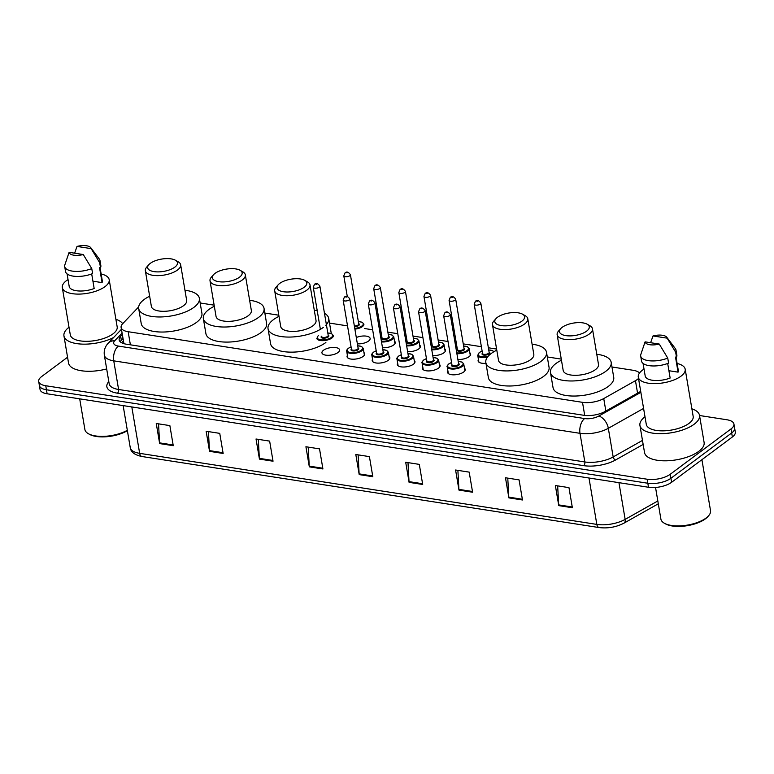 <?xml version="1.0" encoding="UTF-8"?>
<svg xmlns="http://www.w3.org/2000/svg" width="774" height="774" viewBox="0 0 774 774"><rect width="100%" height="100%" fill="white"/><g stroke="black" fill="none" stroke-linecap="round" stroke-linejoin="round"><path stroke-width="1.16" d="M464.468 368.231A8.949 3.696 170.4 0 1 465.232 369.401A8.949 3.696 170.4 0 1 463.665 372.023A8.949 3.696 170.4 0 1 454.048 374.829A8.949 3.696 170.4 0 1 447.575 372.391A8.949 3.696 170.4 0 1 447.914 371.027M439.342 364.322A8.949 3.696 170.4 0 1 440.106 365.502A8.949 3.696 170.4 0 1 438.539 368.124A8.949 3.696 170.4 0 1 428.922 370.93A8.949 3.696 170.4 0 1 422.449 368.482A8.949 3.696 170.4 0 1 422.788 367.128M414.216 360.423A8.949 3.696 170.4 0 1 414.98 361.593A8.949 3.696 170.4 0 1 413.413 364.215A8.949 3.696 170.4 0 1 403.796 367.021A8.949 3.696 170.4 0 1 397.323 364.583A8.949 3.696 170.4 0 1 397.662 363.219M389.09 356.514A8.949 3.696 170.4 0 1 389.854 357.685A8.949 3.696 170.4 0 1 388.287 360.307A8.949 3.696 170.4 0 1 378.67 363.122A8.949 3.696 170.4 0 1 372.197 360.674A8.949 3.696 170.4 0 1 372.536 359.31M363.964 352.605A8.949 3.696 170.4 0 1 364.728 353.786A8.949 3.696 170.4 0 1 363.161 356.408A8.949 3.696 170.4 0 1 353.544 359.213A8.949 3.696 170.4 0 1 347.071 356.766A8.949 3.696 170.4 0 1 347.41 355.411M338.035 352.499A8.949 3.696 170.4 0 1 328.418 355.305A8.949 3.696 170.4 0 1 321.945 352.867A8.949 3.696 170.4 0 1 323.522 350.245A8.949 3.696 170.4 0 1 333.13 347.439A8.949 3.696 170.4 0 1 339.602 349.877A8.949 3.696 170.4 0 1 338.035 352.499M469.876 352.876A8.949 3.696 170.4 0 1 470.64 354.047A8.949 3.696 170.4 0 1 469.073 356.669A8.949 3.696 170.4 0 1 457.869 359.446M444.75 348.968A8.949 3.696 170.4 0 1 445.514 350.148A8.949 3.696 170.4 0 1 443.947 352.77A8.949 3.696 170.4 0 1 432.743 355.537M419.624 345.069A8.949 3.696 170.4 0 1 420.388 346.239A8.949 3.696 170.4 0 1 418.821 348.861A8.949 3.696 170.4 0 1 407.617 351.628M394.498 341.16A8.949 3.696 170.4 0 1 395.262 342.331A8.949 3.696 170.4 0 1 393.695 344.952A8.949 3.696 170.4 0 1 382.491 347.729M485.956 363.306A8.949 3.696 170.4 0 1 478.119 360.945A8.949 3.696 170.4 0 1 478.448 359.581M356.301 337.532A8.949 3.696 170.4 0 1 365.164 336.013A8.949 3.696 170.4 0 1 370.136 338.432A8.949 3.696 170.4 0 1 368.569 341.053A8.949 3.696 170.4 0 1 357.365 343.82M138.662 306.92L122.611 323.784A16.786 6.937 -9.6 0 0 121.112 327.431A16.786 6.937 -9.6 0 0 128.165 331.717L582.503 402.335A16.786 6.937 -9.6 0 0 603.739 398.562L635.454 380.682A16.786 6.937 -9.6 0 0 637.312 379.483A16.786 6.937 -9.6 0 0 638.521 378.457M121.112 327.431L123.908 343.521A16.786 13.381 43.6 0 0 123.608 343.579M639.508 373.039A16.786 6.937 -9.6 0 0 633.2 370.291L611.973 366.992M561.276 359.117L547.295 356.94M496.598 349.064L488.375 347.778M481.38 346.694L463.249 343.879M456.254 342.785L455.025 342.601M448.03 341.508L438.123 339.97M431.128 338.886L429.899 338.693M422.904 337.609L412.997 336.061M406.002 334.978L404.773 334.784M397.778 333.7L387.871 332.162M380.876 331.069L379.647 330.885M372.652 329.792L364.631 328.544M347.439 325.873L329.511 323.087M278.814 315.212L264.834 313.035M214.137 305.159L200.166 302.982M699.541 415.512L726.883 419.76A16.786 6.937 170.4 0 1 733.936 424.036A16.786 6.937 170.4 0 1 730.995 428.951L670.245 474.259A16.786 6.937 170.4 0 1 647.141 479.222L45.753 385.742A16.786 6.937 170.4 0 1 38.7 381.466A16.786 6.937 170.4 0 1 41.641 376.551L67.551 357.23M733.936 424.036L735.3 432.076A16.786 6.937 170.4 0 1 732.359 436.991L671.6 482.299L670.923 478.274A16.786 6.937 170.4 0 1 647.819 483.237L46.44 389.767A16.786 6.937 170.4 0 1 39.377 385.481A16.786 6.937 170.4 0 0 46.44 389.767L647.819 483.237A16.786 6.937 170.4 0 0 670.923 478.274L731.672 432.976L670.923 478.274L670.245 474.259M734.623 428.061A16.786 6.937 170.4 0 1 731.672 432.976A16.786 6.937 170.4 0 0 734.623 428.061M122.311 334.503L120.657 336.235A16.786 6.937 -9.6 0 0 119.157 339.892A16.786 6.937 -9.6 0 0 126.22 344.169L583.76 415.28A16.786 6.937 -9.6 0 0 605.007 411.516L640.708 391.383M120.231 341.769A16.786 6.937 170.4 0 1 121.344 340.25L122.989 338.528M671.6 482.299A16.786 6.937 170.4 0 1 648.506 487.262L47.117 393.782A16.786 6.937 170.4 0 1 40.064 389.506L38.7 381.466M259.435 459.098L256.03 439.003L269.642 441.112L273.038 461.207L259.435 459.098A4.48 2.564 98.8 0 1 259.348 458.363L272.912 460.472M209.541 451.339L206.145 431.244L219.748 433.363L223.144 453.458L209.541 451.339A4.48 2.564 98.8 0 1 209.464 450.613L223.028 452.722M159.657 443.589L156.251 423.494L169.864 425.603L173.26 445.698L159.657 443.589A4.48 2.564 98.8 0 1 159.57 442.863L173.134 444.963M409.098 482.357L405.702 462.262L419.305 464.381L422.701 484.476L409.098 482.357A4.48 2.564 98.8 0 1 409.02 481.631L422.575 483.74M458.982 490.116L455.586 470.012L469.189 472.13L472.595 492.225L458.982 490.116A4.48 2.564 98.8 0 1 458.905 489.381L472.469 491.49M508.876 497.866L505.48 477.771L519.083 479.89L522.479 499.985L508.876 497.866A4.48 2.564 98.8 0 1 508.799 497.14L522.353 499.249M558.76 505.616L555.364 485.521L568.967 487.639L572.373 507.734L558.76 505.616A4.48 2.564 98.8 0 1 558.683 504.89L572.247 506.999M309.319 466.848L305.923 446.753L319.527 448.872L322.922 468.967L309.319 466.848A4.48 2.564 98.8 0 1 309.242 466.122L322.797 468.231M359.204 474.607L355.808 454.502L369.411 456.621L372.816 476.716L359.204 474.607A4.48 2.564 98.8 0 1 359.126 473.872L372.691 475.981M358.11 454.86L359.126 473.872M308.216 447.111L309.242 466.122M557.667 485.878L558.683 504.89M507.773 478.129L508.799 497.14M457.889 470.369L458.905 489.381M407.995 462.62L409.02 481.631M158.554 423.852L159.57 442.863M208.438 431.602L209.464 450.613M258.332 439.351L259.348 458.363M701.912 459.698L710.522 510.637A25.174 10.401 170.4 0 1 708.616 515.745L707.765 516.713A24.062 9.936 170.4 0 1 705.375 518.87A24.062 9.936 170.4 0 1 665.485 523.863L664.363 523.234A25.174 10.401 170.4 0 1 660.88 519.035L655.539 487.465M708.616 515.745A25.174 10.401 170.4 0 1 706.111 518.009A25.174 10.401 170.4 0 1 664.363 523.234M691.888 408.827A30.215 12.481 170.4 0 1 699.512 415.348A30.215 12.481 170.4 0 1 694.22 424.191A30.215 12.481 170.4 0 1 661.77 433.672A30.215 12.481 170.4 0 1 639.934 425.429A30.215 12.481 170.4 0 1 644.994 416.76M699.512 415.348L704.108 442.476A30.215 12.481 170.4 0 1 698.806 451.319A30.215 12.481 170.4 0 1 666.356 460.801A30.215 12.481 170.4 0 1 644.529 452.558L639.934 425.429M677.124 363.499A23.781 9.82 170.4 0 1 685.184 369.198A23.781 9.82 170.4 0 1 681.014 376.164A23.781 9.82 170.4 0 1 655.472 383.614A23.781 9.82 170.4 0 1 638.289 377.132A23.781 9.82 170.4 0 1 642.459 370.166A23.781 9.82 170.4 0 1 644.026 369.101M685.184 369.198L693.175 416.422A23.781 9.82 170.4 0 1 689.005 423.388A23.781 9.82 170.4 0 1 663.463 430.837A23.781 9.82 170.4 0 1 646.28 424.355L638.289 377.132M667.691 363.47L670.149 378.031A16.786 6.937 170.4 0 1 645.187 375.961L643.068 363.432M659.255 344.053A11.194 4.625 170.4 0 1 645.09 341.856L659.255 344.053L667.739 358.091A17.908 7.392 170.4 0 1 640.688 356.05A17.908 7.392 170.4 0 1 640.824 354.463L645.09 341.856M667.739 358.091L668.591 363.122A17.908 7.392 170.4 0 1 641.54 361.081L640.688 356.05M666.762 337.222A11.194 4.625 170.4 0 1 667.169 338.161L653.004 335.955A11.194 4.625 170.4 0 1 666.762 337.222L675.344 348.619A17.908 7.392 170.4 0 1 675.992 350.08A17.908 7.392 170.4 0 1 675.654 352.199L676.505 357.22L675.509 357.066L678.063 372.139L668.91 370.717M676.05 357.153L678.285 370.369A16.786 6.937 170.4 0 1 678.063 372.139M650.615 342.708L653.004 335.955M667.169 338.161L675.654 352.199M675.992 350.08L676.844 355.102A17.908 7.392 170.4 0 1 676.505 357.22M562.137 327.354A15.103 6.24 170.4 0 1 587.185 324.219A15.103 6.24 170.4 0 1 586.624 331.156A15.103 6.24 170.4 0 1 567.158 335.79A15.103 6.24 170.4 0 1 560.637 328.708A15.103 6.24 170.4 0 1 562.137 327.354M587.185 324.219L589.981 325.796A17.908 7.392 170.4 0 1 592.458 328.786A17.908 7.392 170.4 0 1 589.314 334.02A17.908 7.392 170.4 0 1 570.09 339.641A17.908 7.392 170.4 0 1 557.154 334.755A17.908 7.392 170.4 0 1 558.509 331.117L560.637 328.708M557.154 334.755L563.182 370.427A17.908 7.392 -9.6 0 0 576.127 375.313A17.908 7.392 -9.6 0 0 595.351 369.691A17.908 7.392 -9.6 0 0 598.495 364.448L592.458 328.786M596.764 354.26A30.776 12.713 170.4 0 1 611.179 362.309A30.776 12.713 170.4 0 1 605.781 371.317A30.776 12.713 170.4 0 1 572.731 380.963A30.776 12.713 170.4 0 1 550.498 372.565A30.776 12.713 170.4 0 1 555.896 363.557A30.776 12.713 170.4 0 1 561.46 360.229M611.179 362.309L613.734 377.373A30.776 12.713 170.4 0 1 608.335 386.39A30.776 12.713 170.4 0 1 575.285 396.036A30.776 12.713 170.4 0 1 553.042 387.639L550.498 372.565M497.459 317.301A15.103 6.24 170.4 0 1 522.508 314.167A15.103 6.24 170.4 0 1 521.957 321.104A15.103 6.24 170.4 0 1 502.481 325.738A15.103 6.24 170.4 0 1 495.96 318.656A15.103 6.24 170.4 0 1 497.459 317.301M522.508 314.167L525.304 315.744A17.908 7.392 170.4 0 1 527.781 318.733A17.908 7.392 170.4 0 1 524.646 323.967A17.908 7.392 170.4 0 1 505.412 329.589A17.908 7.392 170.4 0 1 492.477 324.703A17.908 7.392 170.4 0 1 493.841 321.065L495.96 318.656M492.477 324.703L498.514 360.374A17.908 7.392 -9.6 0 0 511.45 365.26A17.908 7.392 -9.6 0 0 530.674 359.639A17.908 7.392 -9.6 0 0 533.818 354.395L527.781 318.733M532.096 344.207A30.776 12.713 170.4 0 1 546.502 352.257A30.776 12.713 170.4 0 1 541.113 361.264A30.776 12.713 170.4 0 1 508.063 370.91A30.776 12.713 170.4 0 1 485.82 362.513A30.776 12.713 170.4 0 1 491.219 353.505A30.776 12.713 170.4 0 1 496.782 350.177M546.502 352.257L549.056 367.321A30.776 12.713 170.4 0 1 543.658 376.338A30.776 12.713 170.4 0 1 510.608 385.984A30.776 12.713 170.4 0 1 488.375 377.586L485.82 362.513M279.675 283.448A15.103 6.24 170.4 0 1 304.724 280.314A15.103 6.24 170.4 0 1 304.163 287.251A15.103 6.24 170.4 0 1 284.697 291.885A15.103 6.24 170.4 0 1 278.176 284.803A15.103 6.24 170.4 0 1 279.675 283.448M304.724 280.314L307.52 281.891A17.908 7.392 170.4 0 1 309.997 284.88A17.908 7.392 170.4 0 1 306.862 290.124A17.908 7.392 170.4 0 1 287.628 295.736A17.908 7.392 170.4 0 1 274.693 290.85A17.908 7.392 170.4 0 1 276.057 287.212L278.176 284.803M274.693 290.85L280.72 326.522A17.908 7.392 -9.6 0 0 293.665 331.407A17.908 7.392 -9.6 0 0 312.889 325.786A17.908 7.392 -9.6 0 0 316.034 320.552L309.997 284.88M323.319 327.412A30.776 12.713 170.4 0 1 290.269 337.058A30.776 12.713 170.4 0 1 268.036 328.669A30.776 12.713 170.4 0 1 273.435 319.652A30.776 12.713 170.4 0 1 278.998 316.324M314.302 310.355A30.776 12.713 170.4 0 1 317.243 310.809M324.47 313.286A30.776 12.713 170.4 0 1 328.718 318.404A30.776 12.713 170.4 0 1 325.748 325.322M328.718 318.404L331.272 333.478A30.776 12.713 170.4 0 1 331.282 333.555M325.873 342.485A30.776 12.713 170.4 0 1 292.824 352.131A30.776 12.713 170.4 0 1 270.581 343.733L268.036 328.669M214.998 273.396A15.103 6.24 170.4 0 1 240.046 270.261A15.103 6.24 170.4 0 1 239.495 277.198A15.103 6.24 170.4 0 1 220.019 281.833A15.103 6.24 170.4 0 1 213.498 274.751A15.103 6.24 170.4 0 1 214.998 273.396M240.046 270.261L242.843 271.838A17.908 7.392 170.4 0 1 245.319 274.828A17.908 7.392 170.4 0 1 242.185 280.072A17.908 7.392 170.4 0 1 222.951 285.683A17.908 7.392 170.4 0 1 210.015 280.798A17.908 7.392 170.4 0 1 211.379 277.16L213.498 274.751M210.015 280.798L216.052 316.469A17.908 7.392 -9.6 0 0 228.988 321.355A17.908 7.392 -9.6 0 0 248.212 315.734A17.908 7.392 -9.6 0 0 251.357 310.5L245.319 274.828M249.634 300.302A30.776 12.713 170.4 0 1 264.04 308.352A30.776 12.713 170.4 0 1 258.651 317.359A30.776 12.713 170.4 0 1 225.602 327.005A30.776 12.713 170.4 0 1 203.359 318.617A30.776 12.713 170.4 0 1 208.757 309.6A30.776 12.713 170.4 0 1 214.33 306.272M264.04 308.352L266.595 323.426A30.776 12.713 170.4 0 1 261.196 332.433A30.776 12.713 170.4 0 1 228.146 342.079A30.776 12.713 170.4 0 1 205.913 333.681L203.359 318.617M150.33 263.344A15.103 6.24 170.4 0 1 175.369 260.209A15.103 6.24 170.4 0 1 174.818 267.146A15.103 6.24 170.4 0 1 155.342 271.78A15.103 6.24 170.4 0 1 148.821 264.698A15.103 6.24 170.4 0 1 150.33 263.344M175.369 260.209L178.165 261.786A17.908 7.392 170.4 0 1 180.652 264.776A17.908 7.392 170.4 0 1 177.507 270.01A17.908 7.392 170.4 0 1 158.283 275.631A17.908 7.392 170.4 0 1 145.348 270.745A17.908 7.392 170.4 0 1 146.702 267.107L148.821 264.698M145.348 270.745L151.375 306.417A17.908 7.392 -9.6 0 0 164.311 311.303A17.908 7.392 -9.6 0 0 183.544 305.682A17.908 7.392 -9.6 0 0 186.679 300.447L180.652 264.776M184.957 290.25A30.776 12.713 170.4 0 1 199.373 298.3A30.776 12.713 170.4 0 1 193.974 307.307A30.776 12.713 170.4 0 1 160.924 316.953A30.776 12.713 170.4 0 1 138.691 308.565A30.776 12.713 170.4 0 1 144.08 299.548A30.776 12.713 170.4 0 1 149.653 296.219M199.373 298.3L201.917 313.373A30.776 12.713 170.4 0 1 196.519 322.381A30.776 12.713 170.4 0 1 163.478 332.027A30.776 12.713 170.4 0 1 141.236 323.629L138.691 308.565M115.897 319.304A30.215 12.481 170.4 0 1 122.679 323.706M101.142 273.977A23.781 9.82 170.4 0 1 109.192 279.666A23.781 9.82 170.4 0 1 105.022 286.632A23.781 9.82 170.4 0 1 79.49 294.091A23.781 9.82 170.4 0 1 62.307 287.599A23.781 9.82 170.4 0 1 66.477 280.643A23.781 9.82 170.4 0 1 68.044 279.578M109.192 279.666L117.184 326.899A23.781 9.82 170.4 0 1 113.014 333.855A23.781 9.82 170.4 0 1 87.472 341.315A23.781 9.82 170.4 0 1 70.289 334.823L62.307 287.599M91.7 273.938L94.167 288.508A16.786 6.937 170.4 0 1 69.196 286.438L67.077 273.899M83.263 254.53A11.194 4.625 170.4 0 1 69.109 252.324L83.263 254.53L91.758 268.568A17.908 7.392 170.4 0 1 64.697 266.527A17.908 7.392 170.4 0 1 64.832 264.931L69.109 252.324M91.758 268.568L92.609 273.59A17.908 7.392 170.4 0 1 65.548 271.548L64.697 266.527M90.771 247.699A11.194 4.625 170.4 0 1 91.177 248.628L77.013 246.432A11.194 4.625 170.4 0 1 90.771 247.699L99.353 259.096A17.908 7.392 170.4 0 1 100.001 260.557A17.908 7.392 170.4 0 1 99.662 262.667L100.514 267.688L99.527 267.533L102.071 282.607L92.928 281.185M100.069 267.62L102.303 280.836A16.786 6.937 170.4 0 1 102.071 282.607M113.633 337.503A30.215 12.481 170.4 0 1 82.499 344.13A30.215 12.481 170.4 0 1 63.952 335.897A30.215 12.481 170.4 0 1 69.012 327.238M106.677 368.946A30.215 12.481 170.4 0 1 68.538 363.025L63.952 335.897M127.323 430.286A25.174 10.401 170.4 0 1 88.371 433.701A25.174 10.401 170.4 0 1 84.888 429.512L79.703 398.852M127.381 430.683A24.062 9.936 170.4 0 1 89.494 434.34L88.371 433.701M74.623 253.185L77.013 246.432M91.177 248.628L99.662 262.667M100.001 260.557L100.852 265.579A17.908 7.392 170.4 0 1 100.514 267.688M637.563 393.153L635.454 380.682M605.849 411.042L603.739 398.562M584.709 415.415L582.503 402.335M130.38 344.817L128.165 331.717M643.155 444.44L615.553 459.998A25.174 10.401 170.4 0 1 583.693 465.648L117.435 393.182A25.174 10.401 170.4 0 1 108.815 381.601M647.141 479.222L648.506 487.262M730.995 428.951L732.359 436.991M45.753 385.742L47.117 393.782M643.581 408.42L608.325 428.303L613.172 456.941L642.468 440.416M122.06 333.043L114.678 340.802A11.194 4.625 -9.6 0 0 118.383 346.084L584.631 418.56A11.194 4.625 -9.6 0 0 598.795 416.044A11.194 6.695 60.6 0 1 608.325 428.303A22.378 9.249 170.4 0 1 580.007 433.324L584.844 461.962A22.378 9.249 -9.6 0 0 613.172 456.941A2.796 1.674 -119.4 0 0 615.553 459.998M584.631 418.56A11.194 6.395 98.8 0 0 580.007 433.324L113.749 360.848L118.596 389.486L584.844 461.962A2.796 1.596 -81.2 0 1 583.693 465.648M118.383 346.084A11.194 6.395 98.8 0 0 113.749 360.848A22.378 9.249 170.4 0 1 104.345 355.15L109.182 383.788A22.378 9.249 -9.6 0 0 118.596 389.486A2.796 1.596 -81.2 0 1 117.435 393.182M598.795 416.044L640.862 392.321M121.431 329.308L108.273 343.134A11.194 8.92 43.6 0 1 114.678 340.802M121.344 340.25L120.657 336.235M588.985 478.003L596.831 524.404A5.592 3.202 98.8 0 0 599.134 527.568L141.971 456.515A5.592 3.202 -81.2 0 1 139.659 453.341L596.831 524.404A22.378 9.249 -9.6 0 0 625.15 519.383A5.592 3.348 60.6 0 1 623.989 523.147C616.22 527.142 607.938 528.613 599.134 527.568M141.971 456.515C134.695 455.015 130.787 452.055 130.255 447.643A22.378 9.249 -9.6 0 0 139.659 453.341L131.812 406.95M618.948 482.666L625.15 519.383L657.823 500.962M487.427 357.182A8.388 3.464 170.4 0 1 477.732 355.324L479.319 352.489L482.115 351.038M482.125 351.096A7.837 3.231 -9.6 0 0 479.57 352.431A7.837 3.231 -9.6 0 0 479.667 356.224A7.837 3.231 -9.6 0 0 488.201 356.233M489.091 352.035A3.918 1.616 170.4 0 1 489.1 353.912A3.918 1.616 170.4 0 1 483.934 355.102A3.918 1.616 170.4 0 1 482.473 353.157M474.201 304.24L482.531 353.476A3.357 1.384 -9.6 0 0 484.95 354.395A3.357 1.384 -9.6 0 0 488.558 353.341A3.357 1.384 -9.6 0 0 489.149 352.354L480.818 303.127A3.357 1.384 170.4 0 1 480.228 304.105A3.357 1.384 170.4 0 1 476.629 305.159A3.357 1.384 170.4 0 1 474.201 304.24L475.381 301.367C477.007 299.712 478.816 300.293 480.818 303.127M476.629 301.105L477.539 301.241L476.629 301.105M493.599 351.918A7.837 3.231 -9.6 0 0 488.742 349.974M470.302 355.411L469.16 348.619A8.388 3.464 170.4 0 1 467.68 351.077A8.388 3.464 170.4 0 1 456.892 353.65M456.757 352.876A7.837 3.231 -9.6 0 0 467.148 350.506A7.837 3.231 -9.6 0 0 463.616 346.075M463.965 348.136A3.918 1.616 170.4 0 1 463.974 350.012A3.918 1.616 170.4 0 1 458.808 351.193A3.918 1.616 170.4 0 1 457.347 349.248M449.075 300.341L457.405 349.567A3.357 1.384 -9.6 0 0 459.824 350.487A3.357 1.384 -9.6 0 0 463.433 349.432A3.357 1.384 -9.6 0 0 464.023 348.455L455.692 299.219A3.357 1.384 170.4 0 1 455.102 300.206A3.357 1.384 170.4 0 1 451.503 301.25A3.357 1.384 170.4 0 1 449.075 300.341L450.255 297.468C451.881 295.803 453.69 296.394 455.692 299.219M451.503 297.197L452.413 297.332L451.503 297.197M456.999 347.187A7.837 3.231 -9.6 0 0 455.886 347.671M445.176 351.512L444.034 344.711A8.388 3.464 170.4 0 1 442.554 347.168A8.388 3.464 170.4 0 1 431.766 349.742M431.631 348.968A7.837 3.231 -9.6 0 0 442.022 346.597A7.837 3.231 -9.6 0 0 438.49 342.166M438.839 344.227A3.918 1.616 170.4 0 1 438.848 346.104A3.918 1.616 170.4 0 1 433.682 347.294A3.918 1.616 170.4 0 1 432.221 345.349M423.949 296.432L432.279 345.668A3.357 1.384 -9.6 0 0 434.698 346.588A3.357 1.384 -9.6 0 0 438.307 345.533A3.357 1.384 -9.6 0 0 438.897 344.546L430.567 295.31A3.357 1.384 170.4 0 1 429.976 296.297A3.357 1.384 170.4 0 1 426.377 297.351A3.357 1.384 170.4 0 1 423.949 296.432L425.129 293.559C426.755 291.904 428.564 292.485 430.567 295.31M426.377 293.288L427.287 293.433L426.377 293.288M431.873 343.288A7.837 3.231 -9.6 0 0 430.76 343.762M420.05 347.603L418.908 340.812A8.388 3.464 170.4 0 1 417.428 343.259A8.388 3.464 170.4 0 1 406.64 345.843M406.505 345.059A7.837 3.231 -9.6 0 0 416.896 342.688A7.837 3.231 -9.6 0 0 413.364 338.257M413.713 340.318A3.918 1.616 170.4 0 1 413.722 342.195A3.918 1.616 170.4 0 1 408.556 343.385A3.918 1.616 170.4 0 1 407.095 341.44M398.823 292.524L407.153 341.76A3.357 1.384 -9.6 0 0 409.572 342.679A3.357 1.384 -9.6 0 0 413.181 341.624A3.357 1.384 -9.6 0 0 413.771 340.637L405.441 291.411A3.357 1.384 170.4 0 1 404.85 292.388A3.357 1.384 170.4 0 1 401.251 293.443A3.357 1.384 170.4 0 1 398.823 292.524L400.003 289.65C401.629 287.996 403.438 288.576 405.441 291.411M401.251 289.389L402.161 289.524L401.251 289.389M406.747 339.38A7.837 3.231 -9.6 0 0 405.634 339.863M394.924 343.695L393.782 336.903A8.388 3.464 170.4 0 1 392.302 339.36A8.388 3.464 170.4 0 1 381.514 341.934M381.379 341.16A7.837 3.231 -9.6 0 0 391.77 338.789A7.837 3.231 -9.6 0 0 388.238 334.358M388.587 336.419A3.918 1.616 170.4 0 1 388.596 338.296A3.918 1.616 170.4 0 1 383.43 339.476A3.918 1.616 170.4 0 1 381.969 337.541M373.697 288.625L382.027 337.861A3.357 1.384 -9.6 0 0 384.446 338.77A3.357 1.384 -9.6 0 0 388.055 337.716A3.357 1.384 -9.6 0 0 388.645 336.738L380.315 287.502A3.357 1.384 170.4 0 1 379.724 288.489A3.357 1.384 170.4 0 1 376.125 289.534A3.357 1.384 170.4 0 1 373.697 288.625L374.877 285.751C376.503 284.087 378.312 284.677 380.315 287.502M376.125 285.48L377.035 285.616L376.125 285.48M381.621 335.481A7.837 3.231 -9.6 0 0 380.508 335.955M358.333 321.52L362.193 322.265L363.886 324.132A8.388 3.464 170.4 0 1 362.416 326.589A8.388 3.464 170.4 0 1 354.879 329.124M347.865 327.866A8.388 3.464 170.4 0 1 347.332 326.928L347.497 325.728M354.763 328.389A7.837 3.231 -9.6 0 0 361.874 326.009A7.837 3.231 -9.6 0 0 358.343 321.587M358.691 323.648A3.918 1.616 170.4 0 1 358.701 325.515A3.918 1.616 170.4 0 1 354.482 326.744M354.357 325.999A3.357 1.384 -9.6 0 0 358.159 324.945A3.357 1.384 -9.6 0 0 358.749 323.967L350.419 274.731A3.357 1.384 170.4 0 1 349.829 275.708A3.357 1.384 170.4 0 1 346.23 276.763A3.357 1.384 170.4 0 1 343.801 275.844L344.981 272.98C346.607 271.316 348.416 271.906 350.419 274.731M346.23 272.709L347.139 272.845L346.23 272.709M458.198 361.371L462.059 362.106L463.742 363.974A8.388 3.464 170.4 0 1 462.272 366.431A8.388 3.464 170.4 0 1 453.264 369.063A8.388 3.464 170.4 0 1 447.198 366.77L448.349 373.571M451.59 362.551A7.837 3.231 -9.6 0 0 449.036 363.886A7.837 3.231 -9.6 0 0 450.952 368.172A7.837 3.231 -9.6 0 0 461.739 365.86A7.837 3.231 -9.6 0 0 458.208 361.429M458.556 363.49A3.918 1.616 170.4 0 1 458.556 365.367A3.918 1.616 170.4 0 1 453.39 366.547A3.918 1.616 170.4 0 1 451.939 364.612M451.987 364.931A3.357 1.384 -9.6 0 0 454.415 365.841A3.357 1.384 -9.6 0 0 458.024 364.786A3.357 1.384 -9.6 0 0 458.614 363.809L450.284 314.573A3.357 1.384 170.4 0 1 449.694 315.56A3.357 1.384 170.4 0 1 446.085 316.605A3.357 1.384 170.4 0 1 443.666 315.695L451.987 364.931M447.004 312.696L446.095 312.551L447.004 312.696M433.072 357.462L436.933 358.198L438.616 360.065A8.388 3.464 170.4 0 1 437.146 362.522A8.388 3.464 170.4 0 1 428.138 365.154A8.388 3.464 170.4 0 1 422.072 362.871L423.223 369.662M426.464 358.643A7.837 3.231 -9.6 0 0 423.91 359.978A7.837 3.231 -9.6 0 0 425.826 364.264A7.837 3.231 -9.6 0 0 436.613 361.951A7.837 3.231 -9.6 0 0 433.082 357.52M433.43 359.581A3.918 1.616 170.4 0 1 433.43 361.458A3.918 1.616 170.4 0 1 428.264 362.648A3.918 1.616 170.4 0 1 426.813 360.703M426.861 361.023A3.357 1.384 -9.6 0 0 429.289 361.942A3.357 1.384 -9.6 0 0 432.898 360.887A3.357 1.384 -9.6 0 0 433.488 359.9L425.158 310.664A3.357 1.384 170.4 0 1 424.568 311.651A3.357 1.384 170.4 0 1 420.959 312.706A3.357 1.384 170.4 0 1 418.541 311.787L426.861 361.023M421.878 308.787L420.969 308.642L421.878 308.787M407.946 353.554L411.807 354.298L413.49 356.166A8.388 3.464 170.4 0 1 412.02 358.623A8.388 3.464 170.4 0 1 403.012 361.255A8.388 3.464 170.4 0 1 396.946 358.962L398.097 365.754M401.338 354.734A7.837 3.231 -9.6 0 0 398.784 356.069A7.837 3.231 -9.6 0 0 400.7 360.365A7.837 3.231 -9.6 0 0 411.487 358.043A7.837 3.231 -9.6 0 0 407.956 353.612M408.304 355.672A3.918 1.616 170.4 0 1 408.304 357.549A3.918 1.616 170.4 0 1 403.148 358.739A3.918 1.616 170.4 0 1 401.687 356.795M401.735 357.114A3.357 1.384 -9.6 0 0 404.163 358.033A3.357 1.384 -9.6 0 0 407.772 356.978A3.357 1.384 -9.6 0 0 408.362 356.001L400.032 306.765A3.357 1.384 170.4 0 1 399.442 307.742A3.357 1.384 170.4 0 1 395.833 308.797A3.357 1.384 170.4 0 1 393.415 307.878L401.735 357.114M396.752 304.879L395.843 304.743L396.752 304.879M382.82 349.654L386.681 350.39L388.364 352.257A8.388 3.464 170.4 0 1 386.894 354.715A8.388 3.464 170.4 0 1 377.886 357.346A8.388 3.464 170.4 0 1 371.82 355.053L372.971 361.855M376.212 350.835A7.837 3.231 -9.6 0 0 373.658 352.17A7.837 3.231 -9.6 0 0 375.574 356.456A7.837 3.231 -9.6 0 0 386.361 354.144A7.837 3.231 -9.6 0 0 382.83 349.713M383.178 351.773A3.918 1.616 170.4 0 1 383.178 353.65A3.918 1.616 170.4 0 1 378.022 354.831A3.918 1.616 170.4 0 1 376.561 352.896M376.609 353.215A3.357 1.384 -9.6 0 0 379.037 354.124A3.357 1.384 -9.6 0 0 382.646 353.07A3.357 1.384 -9.6 0 0 383.236 352.093L374.906 302.857A3.357 1.384 170.4 0 1 374.316 303.843A3.357 1.384 170.4 0 1 370.707 304.888A3.357 1.384 170.4 0 1 368.289 303.979L376.609 353.215M371.626 300.98L370.717 300.834L371.626 300.98M357.694 345.746L361.555 346.481L363.238 348.348A8.388 3.464 170.4 0 1 361.768 350.806A8.388 3.464 170.4 0 1 352.76 353.437A8.388 3.464 170.4 0 1 346.694 351.154L347.845 357.946M351.086 346.926A7.837 3.231 -9.6 0 0 348.532 348.261A7.837 3.231 -9.6 0 0 350.448 352.547A7.837 3.231 -9.6 0 0 361.235 350.235A7.837 3.231 -9.6 0 0 357.704 345.804M358.052 347.865A3.918 1.616 170.4 0 1 358.052 349.742A3.918 1.616 170.4 0 1 352.896 350.932A3.918 1.616 170.4 0 1 351.435 348.987M351.483 349.306A3.357 1.384 -9.6 0 0 353.912 350.225A3.357 1.384 -9.6 0 0 357.52 349.171A3.357 1.384 -9.6 0 0 358.11 348.184L349.78 298.948A3.357 1.384 170.4 0 1 349.19 299.935A3.357 1.384 170.4 0 1 345.581 300.989A3.357 1.384 170.4 0 1 343.163 300.07L351.483 349.306M346.5 297.071L345.591 296.926L346.5 297.071M327.799 332.975L331.659 333.71L333.342 335.577A8.388 3.464 170.4 0 1 331.872 338.035A8.388 3.464 170.4 0 1 322.864 340.666A8.388 3.464 170.4 0 1 316.798 338.373M318.636 335.49A7.837 3.231 -9.6 0 0 320.562 339.776A7.837 3.231 -9.6 0 0 331.34 337.464A7.837 3.231 -9.6 0 0 327.808 333.033M328.157 335.094A3.918 1.616 170.4 0 1 328.166 336.971A3.918 1.616 170.4 0 1 323 338.161A3.918 1.616 170.4 0 1 321.539 336.216M321.597 336.535A3.357 1.384 -9.6 0 0 324.016 337.445A3.357 1.384 -9.6 0 0 327.625 336.4A3.357 1.384 -9.6 0 0 328.215 335.413L319.885 286.177A3.357 1.384 170.4 0 1 319.294 287.164A3.357 1.384 170.4 0 1 315.695 288.218A3.357 1.384 170.4 0 1 313.267 287.299L320.378 329.347M316.605 284.3L315.695 284.155L316.605 284.3M123.376 340.802L121.547 342.718M108.273 343.134C105.041 346.539 103.735 350.545 104.345 355.15M658.297 503.797L623.989 523.147M130.255 447.643L123.143 405.605M477.732 355.324L478.883 362.116M493.938 351.706L492.593 350.661L488.733 349.916M469.16 348.619L467.467 346.752L463.607 346.017M456.989 347.129L455.867 347.603M444.034 344.711L442.341 342.843L438.481 342.108M431.863 343.23L430.741 343.695M418.908 340.812L417.215 338.944L413.355 338.199M406.737 339.322L405.615 339.786M393.782 336.903L392.089 335.036L388.229 334.3M381.611 335.413L380.489 335.887M343.801 275.844L347.294 296.529M451.581 362.484L448.785 363.935C447.217 365.57 446.685 366.518 447.198 366.77M450.284 314.573C448.281 311.748 446.472 311.158 444.847 312.822L443.666 315.695M463.742 363.974L464.893 370.765M426.455 358.585L423.659 360.036C422.091 361.671 421.559 362.609 422.072 362.871M425.158 310.664C423.155 307.839 421.346 307.259 419.721 308.913L418.541 311.787M438.616 360.065L439.767 366.866M401.329 354.676L398.533 356.127C396.965 357.762 396.433 358.71 396.946 358.962M400.032 306.765C398.029 303.94 396.22 303.35 394.595 305.004L393.415 307.878M413.49 356.166L414.641 362.958M376.203 350.767L373.407 352.218C371.839 353.863 371.307 354.802 371.82 355.053M374.906 302.857C372.904 300.031 371.094 299.441 369.469 301.105L368.289 303.979M388.364 352.257L389.516 359.049M351.077 346.868L348.281 348.319C346.713 349.954 346.181 350.903 346.694 351.154M349.78 298.948C347.778 296.123 345.968 295.542 344.343 297.197L343.163 300.07M363.238 348.348L364.39 355.15M319.885 286.177C317.882 283.352 316.073 282.771 314.447 284.426L313.267 287.299"/></g></svg>
